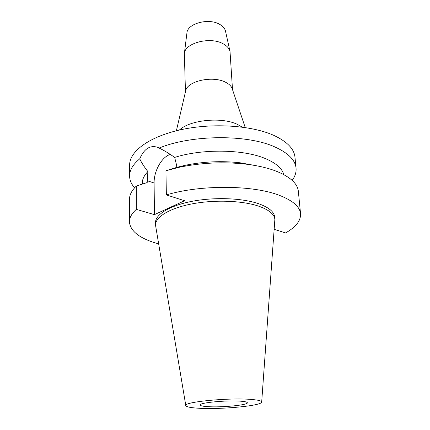 <?xml version="1.0" encoding="UTF-8"?>
<svg xmlns="http://www.w3.org/2000/svg" width="430" height="430" viewBox="0 0 430 430"><rect width="100%" height="100%" fill="white"/><g stroke="black" fill="none" stroke-linecap="round" stroke-linejoin="round"><path stroke-width="0.64" d="M207.556 406.635C221.326 407.64 248.148 405.098 247.352 402.77C247.239 402.055 245.019 401.529 240.692 401.19C227.061 400.029 198.886 402.733 200.154 404.995C200.326 405.775 202.793 406.323 207.556 406.635M225.513 31.207L225.487 31.073C224.842 28.461 222.955 26.252 219.827 24.435C208.991 17.7 187.399 23.413 186.942 32.89L186.926 33.029M232.512 89.617L230.018 51.45C229.287 48.493 227.072 45.983 223.374 43.924C210.544 36.265 184.792 42.866 184.352 53.605L185.459 91.837M185.636 91.074L185.696 90.821C187.19 81.039 212.877 75.352 225.61 82.264C229.072 84.011 231.259 86.129 232.178 88.628L232.264 88.876M242.171 127.097L237.193 124.281C221.461 116.713 189.807 119.954 179.369 130.059M185.142 166.098L183.986 165.566M255.968 165.663L240.273 162.803C221.579 160.702 203.03 161.578 184.615 165.426L176.719 167.388L176.671 165.48L174.655 157.412C168.963 153.365 163.782 150.247 159.111 148.071C191.533 134.569 247.701 134.262 275.119 147.071C288.267 153.069 295.243 160.073 296.044 168.082L294.964 157.127C294.136 148.904 287.186 141.701 274.114 135.52C252.125 125.436 213.108 122.722 181.245 129.645C149.317 136.536 129.473 151.419 129.634 164.926L129.591 175.929C129.597 170.151 132.977 164.448 139.734 158.831C141.422 162.518 144.136 166.77 147.888 171.586C144.125 175.456 142.255 179.342 142.271 183.239L142.276 184.121M296.044 168.082C296.41 172.285 295.114 176.381 292.158 180.369M134.617 187.797C131.3 184.11 129.623 180.154 129.591 175.929M159.111 148.071L157.767 147.35C150.145 144.91 144.136 148.737 139.734 158.831M274.238 229.324L285.563 232.936C295.878 227.11 300.876 220.714 300.559 213.731C299.855 206.679 292.776 200.541 279.317 195.317C253.033 184.981 200.434 184.588 166.372 194.919L184.61 200.74L154.451 214.634L154.107 182.992C153.854 172.253 160.385 159.272 168.162 155.273L170.226 154.37M183.486 165.679L183.562 166.394M147.888 171.586L147.184 182.556L136.348 186.029L136.348 209.378C131.714 213.533 129.392 217.677 129.392 221.805L129.489 199.262C129.494 194.854 131.779 190.442 136.348 186.029M283.768 174.601C282.171 168.49 276.146 163.196 265.702 158.713C244.041 149.269 202.584 148.522 174.655 157.412M158.589 243.885C140.046 238.752 130.317 231.394 129.392 221.805M154.451 214.634L136.348 209.378M274.861 219.445L274.662 217.048C274.168 211.866 268.89 207.443 258.833 203.782C242.644 198.09 214.892 196.945 192.285 201.272C169.635 205.583 155.273 214.522 155.483 222.67L155.51 225.073C155.3 216.989 169.683 208.109 192.371 203.82C215.016 199.515 242.81 200.638 259.016 206.282C269.089 209.915 274.372 214.301 274.861 219.445L261.687 401.996M176.719 167.388L165.932 170.737L166.372 194.919M300.559 213.731L298.345 191.302C297.587 183.771 290.556 177.198 277.253 171.586C268.669 168.146 258.247 165.668 245.981 164.152C223.509 161.642 201.202 162.696 179.063 167.313L165.932 170.737M185.808 405.576L155.51 225.073M198.074 408.194C190.436 407.715 186.351 406.861 185.819 405.63C182.766 402.018 229.254 397.465 251.34 399.443C258.29 400.013 261.736 400.884 261.682 402.055C261.988 405.818 219.993 409.715 198.074 408.194M179.729 166.582L180.455 166.84M154.107 182.992L147.173 180.713M225.487 31.073L230.018 51.45M186.942 32.89L184.352 53.605M232.178 88.628L245.218 127.522M185.696 90.821L176.375 130.768M184.615 165.426L179.063 167.313M240.273 162.803L245.981 164.152"/></g></svg>
